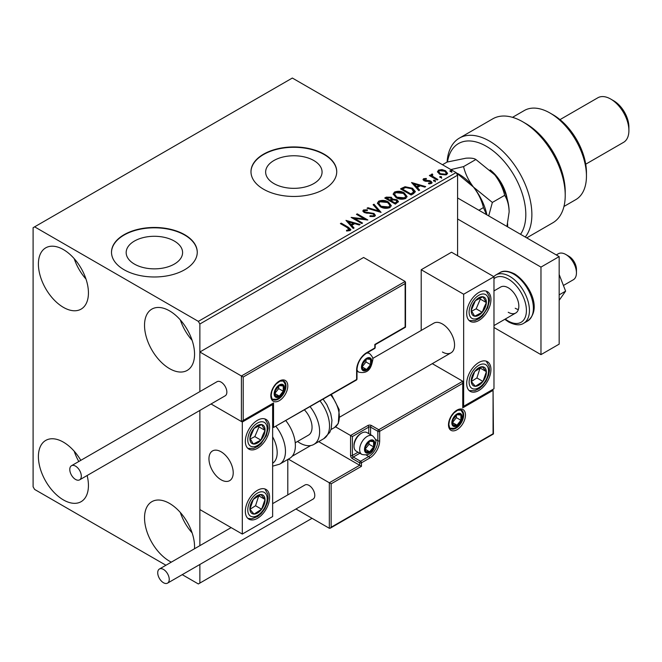 <?xml version="1.0" encoding="UTF-8"?>
<svg xmlns="http://www.w3.org/2000/svg" width="662" height="662" viewBox="0 0 662 662"><rect width="100%" height="100%" fill="white"/><g stroke="black" fill="none" stroke-linecap="round" stroke-linejoin="round"><path stroke-width="0.99" d="M313.805 160.527A28.218 16.293 0 0 0 283.063 157.002A28.218 16.293 0 0 0 265.644 172.046A28.218 16.293 0 0 0 273.903 183.564A28.218 16.293 0 0 0 304.652 187.098A28.218 16.293 0 0 0 322.071 172.046A28.218 16.293 0 0 0 313.805 160.527M174.329 241.059A28.218 16.293 0 0 0 143.588 237.526A28.218 16.293 0 0 0 126.169 252.578A28.218 16.293 0 0 0 134.427 264.088A28.218 16.293 0 0 0 165.177 267.622A28.218 16.293 0 0 0 182.596 252.578A28.218 16.293 0 0 0 174.329 241.059M184.706 234.72A42.881 24.759 0 0 0 137.969 229.35A42.881 24.759 0 0 0 111.506 252.222A42.881 24.759 0 0 0 124.059 269.732A42.881 24.759 0 0 0 170.788 275.094A42.881 24.759 0 0 0 197.259 252.222A42.881 24.759 0 0 0 184.706 234.72M197.259 252.396A42.881 24.759 0 0 0 184.706 235.068A42.881 24.759 0 0 0 138.11 229.664A42.881 24.759 0 0 0 111.506 252.396M324.181 154.196A42.881 24.759 0 0 0 277.444 148.826A42.881 24.759 0 0 0 250.981 171.698A42.881 24.759 0 0 0 263.534 189.208A42.881 24.759 0 0 0 310.263 194.57A42.881 24.759 0 0 0 336.735 171.698A42.881 24.759 0 0 0 324.181 154.196M336.735 171.872A42.881 24.759 0 0 0 324.181 154.544A42.881 24.759 0 0 0 277.585 149.14A42.881 24.759 0 0 0 250.981 171.872M171.309 562.146A35.376 20.423 60 0 1 169.546 561.202A35.376 20.423 60 0 1 146.434 530.022A35.376 20.423 60 0 1 151.855 501.68A35.376 20.423 60 0 1 169.546 503.426A35.376 20.423 60 0 1 194.496 548.765M192.112 532.902A35.376 20.423 60 0 1 180.321 512.471M63.42 307.367A35.376 20.423 60 0 1 40.308 276.195A35.376 20.423 60 0 1 45.736 247.845A35.376 20.423 60 0 1 63.42 249.599A35.376 20.423 60 0 1 86.532 280.771A35.376 20.423 60 0 1 81.112 309.121A35.376 20.423 60 0 1 63.42 307.367M85.994 279.066A35.376 20.423 60 0 1 74.202 258.643M169.546 368.635A35.376 20.423 60 0 1 146.434 337.463A35.376 20.423 60 0 1 151.855 309.113A35.376 20.423 60 0 1 169.546 310.867A35.376 20.423 60 0 1 192.65 342.039A35.376 20.423 60 0 1 187.23 370.389A35.376 20.423 60 0 1 169.546 368.635M192.112 340.334A35.376 20.423 60 0 1 180.321 319.912M87.127 475.515A35.376 20.423 60 0 1 81.112 501.68A35.376 20.423 60 0 1 63.42 499.926A35.376 20.423 60 0 1 40.308 468.754A35.376 20.423 60 0 1 45.736 440.412A35.376 20.423 60 0 1 63.42 442.158A35.376 20.423 60 0 1 80.822 460.338M78.803 461.505A35.376 20.423 60 0 1 74.202 451.203M457.591 255.722L457.591 175.198L199.866 323.999L198.343 321.368L456.077 172.575L292.339 78.042L33.1 227.72L33.1 486.802L34.614 489.425L165.947 565.249M182.24 574.657L198.343 583.958L199.866 583.081L199.866 564.479M199.866 545.662L199.866 410.432L199.866 509.558L242.309 534.06L272.636 516.559L272.636 404.523L272.099 404.217M243.219 377.034L243.219 420.453L273.538 402.943L273.538 427.453L356.619 379.492L356.619 370.033A14.15 8.167 -60 0 1 366.624 352.705L374.816 347.98L374.816 344.48L405.136 326.97L405.136 283.559L243.219 377.034L199.866 352.002L199.866 391.614L199.866 323.999M199.866 583.081L312.05 518.313M437.565 172.128L438.484 170.117L441.959 169.58L445.509 170.722L447.545 173.295L446.511 174.751L439.527 174.172L437.466 171.582M432.286 174.793L432.799 176.431L437.938 179.543L437.119 180.014L429.365 175.538L430.184 175.066L431.326 175.728L431.02 174.867L432.352 173.965L432.791 174.66L432.112 175.645M424.574 179.245L424.83 180.304L429.473 180.618L430.937 181.156L432.063 182.588L431.459 183.44L428.728 183.804L428.471 183.117L430.408 182.944L430.159 181.653L424.052 180.792L423.018 179.51L423.572 178.723L426.254 178.45L426.444 179.112L424.574 179.245L424.317 180.321M430.408 182.944L430.408 183.647L430.408 182.944M413.601 193.594L411.135 195.017L400.527 188.893L405.036 186.725L412.492 188.256L415.331 191.55L413.601 193.594M395.355 204.128L384.738 198.004L386.244 197.135L391.316 197.243L392.583 199.121L396.968 199.717L398.45 201.604L395.355 204.128M392.616 198.84L392.583 199.816L396.968 200.421L396.968 199.717M381.064 212.378L367.054 208.216L367.94 207.703L378.573 210.855L373.103 204.724L373.997 204.21L381.064 212.378M362.561 223.061L361.75 223.533L351.133 217.401L364.357 218.907L356.446 214.339L357.257 213.867L367.873 219.999L354.667 218.501L362.561 223.061M347.451 227.687L340.384 223.607L341.203 223.135L348.369 227.273L350.868 229.565L350.148 230.542L346.921 230.997L346.516 230.285L349.048 229.921L349.404 229.375L349.404 230.078L349.048 230.616L347.451 227.687M198.343 321.368L34.614 226.843M345.969 220.388L360.111 224.476L359.226 224.989L354.733 223.648L351.754 225.37L354.062 227.968L353.177 228.481L345.969 220.388M364.588 210.582L364.861 211.972L373.98 213.47L375.379 215.315L374.609 216.416L369.909 216.457L370.033 215.762L373.459 215.829L374.005 215.034L373.145 213.934L364.092 212.469L362.842 210.938L363.512 209.945L367.352 209.796L367.369 210.549L364.588 210.582L364.191 211.832M380.302 206.751L377.39 203.143L378.705 201.174C382.164 199.932 385.4 200.205 388.412 202.009L391.275 205.617L389.926 207.578C386.492 208.787 383.281 208.513 380.302 206.751M396.083 197.632L393.17 194.032L394.486 192.063C397.953 190.821 401.189 191.095 404.192 192.89L407.056 196.506L405.707 198.468C402.273 199.676 399.062 199.403 396.083 197.632M411.541 182.53L425.691 186.61L424.805 187.123L420.312 185.79L417.333 187.512L419.642 190.102L418.756 190.615L411.541 182.53M433.792 181.074L433.585 180.172L435.149 180.287L435.356 181.189L433.792 181.074L433.585 180.172L433.585 180.875L435.149 180.991L435.149 180.287L435.356 181.189M440.048 177.457L439.841 176.555L441.405 176.671L441.612 177.582L440.048 177.457L439.841 176.555L439.841 177.259L441.405 177.375L441.405 176.671L441.612 177.582M450.251 171.566L450.044 170.664L451.608 170.788L451.815 171.69L450.251 171.566L450.044 170.664L450.044 171.367L451.608 171.483L451.608 170.788L451.815 171.69M456.077 172.575L457.591 175.198M340.996 223.963L341.203 223.135M341.203 223.839L350.802 229.904M346.516 230.98L348.361 230.839L348.361 230.136M348.361 230.839L349.048 230.616M346.673 221.182L359.317 224.939M353.657 228.208L351.754 225.37M348.593 221.828L351.017 225.245L353.301 223.922L353.301 223.226L348.593 221.828L351.017 224.542L353.301 223.226M351.017 225.245L351.017 224.542M352.416 218.137L364.357 219.61L364.357 218.907M357.05 214.687L357.257 213.867M357.257 214.571L366.616 219.974M361.957 223.408L354.667 219.205L354.667 218.501M373.459 215.829L373.459 216.524L370.033 216.466L370.033 215.762M373.459 216.524L374.005 215.034M362.908 211.286L363.512 209.945M363.512 210.648L367.352 210.499L367.352 209.796M364.588 211.277L364.861 211.972M364.861 212.676L366.723 213.181L366.723 212.477M366.723 213.181L368.792 213.205L368.792 212.51M368.792 213.205L373.98 214.165L373.98 213.47M373.98 214.165L375.329 215.638M367.857 208.447L367.94 207.703M367.94 208.398L378.573 211.559L378.573 210.855M373.517 205.179L373.997 204.21M373.997 204.906L380.501 212.204M377.414 203.507L378.705 201.174M378.705 201.877C382.164 200.627 385.4 200.909 388.412 202.704L388.412 202.009M388.412 202.704L391.25 205.965M378.78 203.383L381.113 206.974L388.809 207.661L389.918 205.303L387.593 202.473L379.831 201.778L378.78 203.383L381.113 206.271L388.809 206.966L389.918 205.303M388.809 207.661L388.809 206.966M381.113 206.974L381.113 206.271M385.35 198.352L386.244 197.839L391.316 197.938L391.316 197.243M391.316 197.938L392.583 199.816M396.968 200.421L398.4 201.935M391.134 200.751L391.134 201.455L395.082 203.731L397.076 202.076L396.149 200.189L392.971 199.833L391.134 200.751L395.082 203.027L397.076 201.372M386.649 198.161L386.649 198.857L390.05 200.826L391.432 199.56L390.522 197.723L386.649 198.161L390.05 200.123L391.432 198.857M390.464 200.586L390.464 199.883M390.05 200.826L390.05 200.123M396.017 203.193L396.017 202.489M395.082 203.731L395.082 203.027M393.203 194.396L394.486 192.063M394.486 192.758C397.953 191.517 401.189 191.798 404.192 193.594L404.192 192.89M404.192 193.594L407.031 196.854M394.56 194.272L396.894 197.864L404.59 198.55L405.698 196.192L403.373 193.362L395.611 192.667L394.56 194.272L396.894 197.16L404.59 197.855L405.698 196.192M404.59 198.55L404.59 197.855M396.894 197.864L396.894 197.16M401.131 189.241L405.036 187.429L405.036 186.725M405.036 187.429L412.492 188.96L412.492 188.256M412.492 188.96L415.297 191.906M413.659 192.692L413.882 191.26L413.659 191.997L411.673 188.728L405.607 187.553L402.43 189.051L410.862 193.916L413.659 191.997L413.659 192.692L411.739 194.107L411.739 193.412M402.43 189.051L402.43 189.746L410.862 194.62L411.739 194.107M410.862 194.62L410.862 193.916M412.252 183.316L424.896 187.073M419.228 190.342L417.333 187.512M414.172 183.97L416.597 187.379L418.872 186.063L418.872 185.36L414.172 183.97L416.597 186.684L418.872 185.36M416.597 187.379L416.597 186.684M423.101 179.874L423.572 178.723M423.572 179.427L424.963 179.104M426.254 179.088L426.254 178.45M424.83 180.999L425.732 181.297L425.732 180.594M425.732 181.297L429.473 181.322L429.473 180.618M429.473 181.322L430.937 181.851L430.937 181.156M430.937 181.851L431.988 182.919M429.539 183.87L430.408 183.647M435.149 180.991L435.356 181.893M429.977 175.885L430.184 175.066M430.184 175.769L431.326 176.423L431.326 175.728M431.094 175.256L431.467 174.164M431.467 174.867L432.352 174.66L432.352 173.965M432.286 175.496L432.799 176.431M432.799 177.126L437.334 179.89M441.405 177.375L441.612 178.277M437.508 171.93L438.484 170.117M438.484 170.813L441.959 170.283L441.959 169.58M441.959 170.283L445.509 171.417L445.509 170.722M445.509 171.417L447.504 173.643M438.741 171.698L440.346 174.404L445.559 174.9L446.287 173.13L444.698 171.193L439.436 170.664L438.741 171.698L440.346 173.709L445.559 174.197L446.287 173.13M445.559 174.9L445.559 174.197M440.346 174.404L440.346 173.709M451.608 171.483L451.815 172.385M442.431 352.01A17.154 9.905 -120 0 0 451.004 352.854A17.154 9.905 -120 0 0 453.636 339.11A17.154 9.905 -120 0 0 442.431 323.999A17.154 9.905 -120 0 0 433.85 323.147L372.681 358.465M478.816 390.522A17.154 9.905 -60 0 1 470.235 391.366A17.154 9.905 -60 0 1 467.612 377.621A17.154 9.905 -60 0 1 478.816 362.511A17.154 9.905 -60 0 1 487.389 361.659A17.154 9.905 -60 0 1 490.021 375.404A17.154 9.905 -60 0 1 478.816 390.522M478.816 292.488A17.154 9.905 120 0 0 467.612 307.598A17.154 9.905 120 0 0 470.235 321.343A17.154 9.905 120 0 0 478.816 320.499A17.154 9.905 120 0 0 490.021 305.381A17.154 9.905 120 0 0 487.389 291.636A17.154 9.905 120 0 0 478.816 292.488M463.657 294.234L493.976 276.733L493.976 388.768L463.657 406.278L463.657 294.234L421.206 269.732L421.206 330.454M493.976 276.733L451.525 252.222L421.206 269.732M463.657 406.278L463.119 405.963M221.091 479.793A17.154 9.905 60 0 1 209.879 464.683A17.154 9.905 60 0 1 212.51 450.938A17.154 9.905 60 0 1 221.091 451.79A17.154 9.905 60 0 1 232.296 466.9A17.154 9.905 60 0 1 229.664 480.645A17.154 9.905 60 0 1 221.091 479.793M257.477 420.279A17.154 9.905 -60 0 1 266.05 419.427A17.154 9.905 -60 0 1 268.681 433.171A17.154 9.905 -60 0 1 257.477 448.29A17.154 9.905 -60 0 1 248.895 449.134A17.154 9.905 -60 0 1 246.264 435.389A17.154 9.905 -60 0 1 257.477 420.279M257.477 518.313A17.154 9.905 120 0 0 268.681 503.194A17.154 9.905 120 0 0 266.05 489.45A17.154 9.905 120 0 0 257.477 490.302A17.154 9.905 120 0 0 246.264 505.412A17.154 9.905 120 0 0 248.895 519.157A17.154 9.905 120 0 0 257.477 518.313M242.309 534.06L242.309 422.025L272.636 404.523M242.309 422.025L211.046 403.977L241.407 421.504L241.407 375.991L405.136 281.458L363.595 257.477L199.866 352.002M565.836 254.498L568.865 256.252A10.716 6.19 60 0 1 576.337 267.829A10.716 6.19 60 0 1 576.445 269.384L576.445 272.885A15.011 8.664 -120 0 0 576.288 270.708A15.011 8.664 -120 0 0 565.836 254.498A15.011 8.664 -120 0 0 558.331 253.761L556.287 254.936M233.041 470.318A17.154 9.905 -120 0 0 224.757 454.562A17.154 9.905 -120 0 0 212.51 450.938A17.154 9.905 -120 0 0 209.134 461.273A17.154 9.905 -120 0 0 217.417 477.021A17.154 9.905 -120 0 0 229.664 480.645A17.154 9.905 -120 0 0 233.041 470.318M563.42 285.479L573.333 279.753A15.011 8.664 -120 0 0 576.445 272.885M405.136 283.559L405.136 281.458M243.219 420.453L241.407 421.504M273.538 402.943L242.309 421.413M273.538 427.453L356.355 380.079A1.283 1.283 0 0 0 357 378.962A1.283 0.745 180 0 1 356.619 379.492A1.283 0.745 60 0 1 356.355 380.079M318.695 441.62L359.656 465.27L329.328 482.772L331.149 483.823L331.149 527.233L330.239 528.202L329.328 528.284L329.328 482.772L288.375 459.13M310.735 445.551L292.141 456.275M329.328 528.284L295.939 509.012M287.796 459.461L287.796 494.895M331.149 527.233L493.066 433.759L493.066 390.348L462.746 407.85L462.746 381.238L432.294 363.661M462.746 383.339L379.665 431.31L379.665 440.76A14.15 8.167 -60 0 1 369.661 458.087L361.469 462.821L361.469 466.321L359.656 465.27L359.656 462.821L352.374 458.617A2.574 1.49 -120 0 1 350.554 455.464L350.554 435.505L335.543 426.841M493.066 390.348L493.438 433.974L330.239 528.202M462.746 407.85L463.119 382.073M375.371 439.336L377.845 440.76L377.845 431.31A1.283 0.745 0 0 0 379.665 431.31A1.283 0.745 -120 0 0 378.755 429.729L371.481 425.534A2.574 1.49 0 0 0 367.84 425.534L350.554 435.505L352.374 436.556L352.374 455.464L358.026 452.204M365.11 449.159A6.43 3.715 120 0 0 365.722 451.434A6.43 3.715 120 0 0 369.661 451.79A6.43 3.715 120 0 0 373.6 446.891A6.43 3.715 120 0 0 373.6 441.637A6.43 3.715 120 0 0 369.661 441.281A6.43 3.715 120 0 0 365.722 446.188A6.43 3.715 120 0 0 365.11 449.159M365.515 448.695L365.722 451.434L369.661 451.79L373.6 446.891L373.6 441.637L369.661 441.281L365.722 446.188L365.515 448.695M354.013 446.254A10.716 6.19 120 0 0 356.23 451.161L361.874 454.422A10.716 6.19 -60 0 1 359.656 449.515A10.716 6.19 -60 0 1 364.332 438.724A10.716 6.19 -60 0 1 372.59 435.853L366.955 432.6A10.716 6.19 120 0 0 361.593 433.13A10.716 6.19 120 0 0 354.013 446.254L354.013 445.063A9.26 5.346 -60 0 1 360.567 433.726L361.593 433.13M365.515 448.654L369.048 444.26L369.048 441.877M365.532 449.407L369.661 451.79M369.048 444.26L373.6 446.891M370.861 440.056L373.6 441.637M362.081 366.889A6.43 3.715 120 0 0 362.685 369.156A6.43 3.715 120 0 0 366.624 369.512A6.43 3.715 120 0 0 370.563 364.613A6.43 3.715 120 0 0 370.563 359.358A6.43 3.715 120 0 0 366.624 359.011A6.43 3.715 120 0 0 362.685 363.91A6.43 3.715 120 0 0 362.081 366.889M362.486 366.417L362.685 369.156L366.624 369.512L370.563 364.613L370.563 359.358L366.624 359.011L362.685 363.91L362.486 366.417M362.486 366.384L366.02 361.99L366.02 359.607M362.503 367.129L366.624 369.512M366.02 361.99L370.563 364.613M367.824 357.778L370.563 359.358M274.755 393.493A6.43 3.715 120 0 0 275.367 395.768A6.43 3.715 120 0 0 279.306 396.116A6.43 3.715 120 0 0 283.245 391.217A6.43 3.715 120 0 0 283.245 385.971A6.43 3.715 120 0 0 279.306 385.615A6.43 3.715 120 0 0 275.367 390.514A6.43 3.715 120 0 0 274.755 393.493M275.16 393.021L275.367 395.768L279.306 396.116L283.245 391.217L283.245 385.971L279.306 385.615L275.367 390.514L275.16 393.021M275.16 392.988L278.694 388.594L278.694 386.211M275.177 393.741L279.306 396.116M278.694 388.594L283.245 391.217M280.506 384.39L283.245 385.971M452.436 422.555A6.43 3.715 120 0 0 453.04 424.83A6.43 3.715 120 0 0 456.979 425.178A6.43 3.715 120 0 0 460.918 420.279A6.43 3.715 120 0 0 460.918 415.033A6.43 3.715 120 0 0 456.979 414.677A6.43 3.715 120 0 0 453.04 419.576A6.43 3.715 120 0 0 452.436 422.555M452.841 422.083L453.04 424.83L456.979 425.178L460.918 420.279L460.918 415.033L456.979 414.677L453.04 419.576L452.841 422.083L456.375 417.656L456.375 415.273M452.858 422.795L456.979 425.178M456.375 417.656L460.918 420.279M458.178 413.444L460.918 415.033M485.155 307.615A10.716 6.19 120 0 0 486.38 302.6A10.716 6.19 120 0 0 482.962 296.775A10.716 6.19 120 0 0 475.39 300.656A10.716 6.19 120 0 0 471.245 310.379A10.716 6.19 120 0 0 474.671 316.213A10.716 6.19 120 0 0 482.234 312.323A10.716 6.19 120 0 0 485.155 307.615M484.104 307.35L486.38 302.6L482.962 296.775L475.39 300.656L471.245 310.379L474.671 316.213L482.234 312.323L484.104 307.35M471.634 311.157L476.168 308.823L480.314 299.1L479.784 298.19M476.168 308.823L482.234 312.323M480.314 299.1L486.38 302.6M263.815 435.406A10.716 6.19 120 0 0 265.04 430.391A10.716 6.19 120 0 0 261.622 424.557A10.716 6.19 120 0 0 254.051 428.446A10.716 6.19 120 0 0 249.905 438.17A10.716 6.19 120 0 0 253.323 444.003A10.716 6.19 120 0 0 260.894 440.114A10.716 6.19 120 0 0 263.815 435.406M262.764 435.141L265.04 430.391L261.622 424.557L254.051 428.446L249.905 438.17L253.323 444.003L260.894 440.114L262.764 435.141M250.294 438.947L254.829 436.614L258.974 426.891L258.445 425.98M254.829 436.614L260.894 440.114M258.974 426.891L265.04 430.391M251.13 512.752A10.716 6.19 120 0 0 254.051 514.093A10.716 6.19 120 0 0 261.622 509.235A10.716 6.19 120 0 0 265.04 499.454A10.716 6.19 120 0 0 260.894 494.522A10.716 6.19 120 0 0 253.323 499.371A10.716 6.19 120 0 0 249.905 509.152A10.716 6.19 120 0 0 251.13 512.752M251.775 511.503L254.051 514.093L261.622 509.235L265.04 499.454L260.894 494.522L253.323 499.371L249.905 509.152L251.775 511.503M250.004 509.293L255.557 505.735L258.768 495.697M255.557 505.735L261.622 509.235M258.974 495.954L265.04 499.454M472.469 384.97A10.716 6.19 120 0 0 475.39 386.302A10.716 6.19 120 0 0 482.962 381.453A10.716 6.19 120 0 0 486.38 371.663A10.716 6.19 120 0 0 482.234 366.731A10.716 6.19 120 0 0 474.671 371.581A10.716 6.19 120 0 0 471.245 381.37A10.716 6.19 120 0 0 472.469 384.97M473.115 383.72L475.39 386.302L482.962 381.453L486.38 371.663L482.234 366.731L474.671 371.581L471.245 381.37L473.115 383.72M471.344 381.502L476.897 377.944L480.107 367.907M476.897 377.944L482.962 381.453M480.314 368.163L486.38 371.663M272.636 463.251A23.584 13.612 -120 0 0 272.636 436.821M275.996 426.469A27.87 16.095 60 0 1 279.695 464.145L289.6 458.418A27.87 16.095 -120 0 0 285.91 420.751M304.537 409.993A17.154 9.905 60 0 1 310.917 432.543A17.154 9.905 60 0 1 308.5 435.133L295.227 442.795M310.164 406.749A27.87 16.095 60 0 1 317.785 440.205A27.87 16.095 60 0 1 313.854 444.417A27.87 16.095 60 0 1 297.511 441.471M75.551 479.445A8.151 4.7 -120 0 0 79.622 479.851A8.151 4.7 -120 0 0 80.872 473.322A8.151 4.7 -120 0 0 75.551 466.139A8.151 4.7 -120 0 0 71.471 465.734A8.151 4.7 -120 0 0 70.23 472.263A8.151 4.7 -120 0 0 75.551 479.445M79.622 479.851L225.163 395.826A8.151 4.7 -120 0 0 226.412 389.297A8.151 4.7 -120 0 0 221.091 382.115A8.151 4.7 -120 0 0 217.012 381.709L71.471 465.734M169.24 579.407A8.151 4.7 -120 0 0 165.682 571.207A8.151 4.7 -120 0 0 159.401 569.022A8.151 4.7 -120 0 0 157.721 572.754A8.151 4.7 -120 0 0 161.271 580.946A8.151 4.7 -120 0 0 167.552 583.131A8.151 4.7 -120 0 0 169.24 579.407M167.552 583.131L313.093 499.107A8.151 4.7 -120 0 0 314.781 495.375A8.151 4.7 -120 0 0 311.223 487.182A8.151 4.7 -120 0 0 304.942 484.998L272.636 503.65M559.167 274.507L565.613 291.139L559.167 294.863M565.613 291.139L559.167 300.316M457.591 197.955L559.167 256.599L559.167 344.132L540.97 354.633L493.976 327.5M457.591 218.965L540.97 267.1L540.97 354.633M559.167 256.599L540.97 267.1M493.976 290.916L500.72 287.018A15.011 8.664 60 0 1 508.226 287.763A15.011 8.664 60 0 1 518.032 300.987A15.011 8.664 60 0 1 515.731 313.01A15.011 8.664 60 0 1 508.226 312.265M518.354 309.51A15.011 8.664 60 0 1 515.202 308.244M520.531 234.298A55.74 32.181 -120 0 0 486.396 146.319A55.74 32.181 -120 0 0 447.504 161.958M447.09 162.066A60.035 34.656 60 0 1 459.411 138.093A60.035 34.656 60 0 1 489.425 141.064A60.035 34.656 60 0 1 526.621 187.942A60.035 34.656 60 0 1 525.272 237.037M553.101 114.807L550.064 113.053L553.101 114.807A47.168 27.233 60 0 1 586.449 172.575L586.449 176.075A51.454 29.707 -120 0 0 550.064 113.053L550.064 113.053A51.454 29.707 -120 0 0 524.337 110.504L512.512 117.34M563.966 206.461L575.791 199.634A51.454 29.707 -120 0 0 586.449 176.075M613.74 100.806L610.712 99.052L613.74 100.806A21.441 12.379 60 0 1 628.9 127.063L628.9 130.563A25.727 14.854 -120 0 0 610.712 99.052L610.712 99.052A25.727 14.854 -120 0 0 597.844 97.777L560.002 119.623M585.729 164.193L623.571 142.338A25.727 14.854 -120 0 0 628.9 130.563M526.72 237.873L552.795 222.813A60.035 34.656 -120 0 0 565.224 195.331A60.035 34.656 -120 0 0 522.781 121.808A60.035 34.656 -120 0 0 492.76 118.837L459.411 138.093M522.781 121.808L525.81 123.562A55.74 32.181 60 0 1 565.224 191.831L565.224 195.331M490.178 169.902A30.013 17.328 60 0 1 507.142 198.674M507.622 223.773L507.622 226.843M456.085 172.6L473.504 187.098C478.394 193.486 481.713 200.321 483.45 207.587L478.858 210.235M483.45 207.587L486.553 214.678M457.425 173.411A40.738 23.518 60 0 1 473.504 187.098A40.738 23.518 60 0 1 486.893 214.877M488.697 215.92L492.363 202.44L473.504 187.098C468.622 180.709 465.303 173.874 463.557 166.609L450.88 169.58M442.473 164.722L447.065 162.074L465.924 158.21C470.831 157.862 474.141 158.292 475.87 159.501L494.729 174.842A40.738 23.518 60 0 1 509.136 211.964L506.943 226.454M494.729 174.842C499.62 181.231 502.938 188.066 504.676 195.331C507.464 199.701 508.946 205.245 509.136 211.964M504.676 195.331L492.363 202.44M475.87 159.501L463.557 166.609M348.369 227.976L348.369 227.273M386.244 197.839L386.244 197.135M402.132 188.662L402.132 187.958M427.346 181.289L427.346 180.585M435.331 178.74L435.331 178.037M270.816 395.768A12.007 6.934 -60 0 1 279.306 381.064A12.007 6.934 -60 0 1 287.796 385.963A12.007 6.934 -60 0 1 279.306 400.667A12.007 6.934 -60 0 1 270.816 395.768M285.976 385.963A10.716 6.19 120 0 0 283.75 381.055L280.034 381.155L276.17 383.952L273.514 387.51L271.834 391.316L271.188 395.247C271.734 398.425 272.347 399.881 273.034 399.625A10.716 6.19 120 0 0 281.292 396.753A10.716 6.19 120 0 0 285.976 385.963M375.188 347.451A1.283 0.745 180 0 1 374.816 347.98A1.283 0.745 -120 0 1 374.543 348.568A1.283 1.283 0 0 0 375.188 347.451L375.188 344.695L405.508 327.193L405.508 282.293M374.543 348.568L366.359 353.293A1.283 0.745 -120 0 0 366.624 352.705M366.359 353.293C360.707 357.24 357.579 362.644 357 369.512A1.283 0.745 180 0 1 356.619 370.033M465.469 415.024A12.007 6.934 -60 0 1 456.979 429.729A12.007 6.934 -60 0 1 448.488 424.83A12.007 6.934 -60 0 1 456.979 410.126A12.007 6.934 -60 0 1 465.469 415.024M450.714 428.686A10.716 6.19 120 0 0 458.973 425.815A10.716 6.19 120 0 0 463.657 415.024A10.716 6.19 120 0 0 461.431 410.117L457.715 410.217L453.842 413.014L451.186 416.572L449.515 420.378L448.869 424.309C449.407 427.478 450.019 428.935 450.714 428.686M368.751 433.635L368.751 427.106A1.283 0.745 180 0 1 370.571 427.106L377.845 431.31A1.283 0.745 -60 0 1 378.755 429.729L462.746 381.238M361.469 466.321L331.149 483.823M371.481 425.534A1.283 0.745 120 0 0 370.571 427.106L370.571 434.686M366.276 455.084L368.751 456.515A12.868 7.431 120 0 0 377.845 440.76A1.283 0.745 0 0 0 379.665 440.76M359.847 453.255L353.285 457.037L360.567 461.24L368.751 456.515A1.283 0.745 60 0 1 369.661 458.087M367.84 425.534A1.283 0.745 60 0 1 368.751 427.106L352.374 436.556M359.656 462.821A1.283 0.745 0 0 0 361.469 462.821A1.283 0.745 60 0 0 360.567 461.24A1.283 0.745 120 0 0 359.656 462.821M352.374 458.617A1.283 0.745 -60 0 1 353.285 457.037A1.283 0.745 60 0 1 352.374 455.464A1.283 0.745 0 0 1 350.554 455.464M364.505 449.515A7.29 4.212 120 0 0 369.661 452.485A7.29 4.212 120 0 0 374.816 443.557A7.29 4.212 120 0 0 369.661 440.586A7.29 4.212 120 0 0 364.505 449.515M361.469 367.236A7.29 4.212 120 0 0 366.624 370.215A7.29 4.212 120 0 0 371.779 361.287A7.29 4.212 120 0 0 366.624 358.308A7.29 4.212 120 0 0 361.469 367.236M357 371.076L358.837 372.143A10.716 6.19 -60 0 1 357 369.744M366.558 353.177A10.716 6.19 -60 0 1 369.562 353.574L367.716 352.515M274.151 393.84A7.29 4.212 120 0 0 279.306 396.819A7.29 4.212 120 0 0 284.461 387.891A7.29 4.212 120 0 0 279.306 384.912A7.29 4.212 120 0 0 274.151 393.84M451.832 422.902A7.29 4.212 120 0 0 456.979 425.881A7.29 4.212 120 0 0 462.134 416.952A7.29 4.212 120 0 0 456.979 413.973A7.29 4.212 120 0 0 451.832 422.902M486.934 307.929A13.72 7.919 120 0 0 484.121 294.052A13.72 7.919 120 0 0 470.69 305.05A13.72 7.919 120 0 0 473.504 318.935A13.72 7.919 120 0 0 486.934 307.929M265.594 435.72A13.72 7.919 120 0 0 262.781 421.835A13.72 7.919 120 0 0 249.351 432.84A13.72 7.919 120 0 0 252.164 446.726A13.72 7.919 120 0 0 265.594 435.72M249.351 515.119A13.72 7.919 120 0 0 262.781 510.617A13.72 7.919 120 0 0 265.594 493.488A13.72 7.919 120 0 0 252.164 497.989A13.72 7.919 120 0 0 249.351 515.119M470.69 387.328A13.72 7.919 120 0 0 484.121 382.826A13.72 7.919 120 0 0 486.934 365.697A13.72 7.919 120 0 0 473.504 370.199A13.72 7.919 120 0 0 470.69 387.328M323.147 399.252L326.838 404.581L330.71 413.543L331.96 420.213L331.19 428.819L329.784 432.352L323.768 438.691A27.87 16.095 -120 0 0 327.69 434.487A27.87 16.095 -120 0 0 320.069 401.023M331.447 394.461L339.167 409.571L338.299 423.481L334.451 427.569A23.584 13.612 -120 0 0 337.777 424.011A23.584 13.612 -120 0 0 330.686 394.9M499.744 272.727C503.203 270.336 508.201 270.758 514.755 274.002C529.062 283.096 542.741 308.897 527.614 321.004A27.87 16.095 -120 0 0 531.892 298.67A27.87 16.095 -120 0 0 513.679 274.109A27.87 16.095 -120 0 0 499.744 272.727L495.805 275.003A27.87 16.095 60 0 1 509.74 276.385A27.87 16.095 60 0 1 527.945 300.945A27.87 16.095 60 0 1 523.675 323.279C520.109 325.671 515.102 325.241 508.664 322.005L504.8 319.324M505.28 319.043A25.727 14.854 -120 0 0 508.226 321.02A25.727 14.854 -120 0 0 526.414 310.519A25.727 14.854 -120 0 0 508.226 279.008A25.727 14.854 -120 0 0 493.976 278.727M339.937 416.977L451.004 352.854M515.731 313.01L493.976 325.572M357 378.962L357 369.512M361.874 454.422C372.88 456.78 374.609 447.818 375.817 442.158C376.339 440.586 375.263 438.484 372.59 435.853M358.837 372.143C369.843 374.502 371.572 365.548 372.789 359.88C373.31 358.308 372.234 356.206 369.562 353.574M272.463 399.194L276.476 399.285L278.801 398.267L283.477 393.319L284.734 390.58L285.463 386.492L285.132 384.034L283.096 380.782M450.143 428.248L454.157 428.347L456.474 427.329L461.157 422.381L462.415 419.634L463.143 415.554L462.812 413.096L460.769 409.844M469.201 320.582L474.819 320.665L479.048 318.679L482.416 315.84L487.662 307.871L489.483 300.581L489.086 295.939L486.206 291.123M247.861 448.373L253.48 448.455L257.708 446.469L261.076 443.631L266.323 435.662L268.143 428.372L267.746 423.73L264.866 418.914M247.861 518.387L251.75 518.801L257.659 516.526L261.209 513.513L264.85 508.631L267.34 502.863L268.151 498.296L267.829 494.092L264.866 488.937M469.201 390.605L474.828 390.679L478.998 388.735L482.548 385.723L486.189 380.84L488.68 375.073L489.491 370.513L489.168 366.301L486.206 361.146M279.695 464.145L272.636 466.172M323.768 438.691L313.854 444.417M334.451 427.569L330.95 429.597M159.401 569.022L231.137 527.606M527.614 321.004L523.675 323.279M493.711 276.584L495.805 275.003"/></g></svg>
